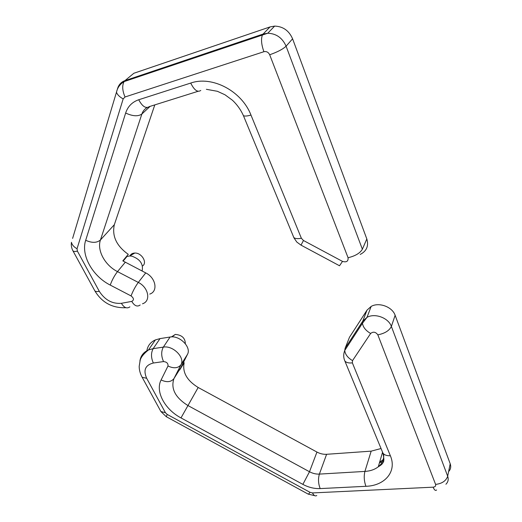 <?xml version="1.0" encoding="UTF-8"?>
<svg xmlns="http://www.w3.org/2000/svg" width="522" height="522" viewBox="0 0 522 522"><rect width="100%" height="100%" fill="white"/><g stroke="black" fill="none" stroke-linecap="round" stroke-linejoin="round"><path stroke-width="0.78" d="M383.592 461.089L379.435 462.851M379.624 462.218L383.964 459.04M348.181 340.54L349.472 337.271L366.986 310.172L371.155 306.421C378.9 301.892 392.355 306.838 395.128 315.288L450.199 463.764C451.23 466.772 450.701 469.376 448.607 471.588M146.832 351.084C147.543 345.903 150.395 342.178 155.399 339.907L160.026 338.602L170.068 337.029C179.614 335.059 191.731 347.326 187.418 354.471L179.653 369.994L184.168 362.738C182.237 372.271 186.909 380.518 198.177 387.487L316.945 452.059C320.103 453.735 323.327 454.479 326.602 454.297L371.168 451.145L381.04 448.522M185.33 343.678C185.193 338.067 181.845 334.974 175.288 334.413L171.49 336.899M382.091 453.801L383.011 453.298M149.749 294.082C158.316 291.465 155.889 277.782 145.736 272.902L122.814 260.876L128.275 254.344C116.478 245.908 111.832 236.016 114.344 224.669L154.799 104.889M270.044 26.922L133.867 73.256L124.954 80.636L263.081 34.06L270.044 26.922L274.637 26.1C283.022 26.4 289.005 30.635 292.588 38.811L366.822 238.965C368.852 245.973 366.64 251.134 360.193 254.442M142.101 271.016C143.563 264.125 140.157 259.173 131.883 256.165L129.684 255.95L126.357 256.635M130.037 255.754C130.95 254.025 132.542 253.124 134.806 253.046C141.495 252.668 147.504 262.331 142.813 265.796M445.918 484.233C448.163 482.002 448.75 479.333 447.674 476.221L391.376 326.42C388.538 317.878 374.855 312.822 367.005 317.35L362.783 321.115L345.101 348.337L349.472 337.271M370.64 333.48C373.263 331.411 375.664 331.868 377.837 334.843L435.596 484.409C435.994 485.995 435.172 486.922 433.129 487.176L312.482 492.931L310.022 492.324L167.203 414.422L165.435 412.719L146.669 378.274C143.093 370.137 145.318 365.048 153.344 363.012L163.543 361.576C166.759 361.922 168.241 363.397 167.993 366.007L161.102 379.951C155.073 391.448 164.776 409.372 180.99 417.913L302.871 484.383C308.548 487.404 314.322 488.807 320.195 488.592L365.942 486.302C384.942 485.728 397.144 471.464 390.365 455.745L352.37 362.881L352.533 360.617L370.64 333.48C365.707 330.583 362.986 327.157 362.477 323.209L362.783 321.115L366.986 310.172M377.837 334.843C384.779 333.467 389.295 330.661 391.376 326.42L395.128 315.288M435.596 484.409C442.062 483.613 446.088 480.886 447.674 476.221L450.199 463.764M383.65 453.925C384.14 459.151 382.352 463.438 378.28 466.792C374.776 469.526 370.32 471.072 364.917 471.418L319.379 474.1C316.032 474.25 312.737 473.467 309.494 471.744L187.757 405.437C175.229 397.51 170.622 388.57 173.937 378.613L180.984 364.767C185.303 357.603 172.978 345.192 163.327 347.123L153.174 348.65L160.026 338.602M153.344 363.012C150.956 357.668 150.904 352.879 153.174 348.65L148.502 349.936C143.485 352.187 140.62 355.9 139.916 361.074M163.543 361.576C161.161 356.193 161.089 351.378 163.327 347.123L170.068 337.029M167.993 366.007C173.728 368.695 178.054 368.284 180.984 364.767L187.418 354.471M161.102 379.951C166.74 382.593 171.02 382.143 173.937 378.613L180.371 368.278M180.99 417.913L198.177 387.487M302.871 484.383L309.494 471.744L316.945 452.059M320.195 488.592C318.283 483.698 318.015 478.87 319.379 474.1L326.602 454.297M365.942 486.302C364.088 481.264 363.749 476.305 364.917 471.418L371.168 451.145M390.365 455.745C386.887 455.902 384.414 455.034 382.952 453.142L382.208 451.347M352.37 362.881C348.755 363.26 346.256 362.633 344.859 360.996C343.378 357.603 343.346 354.086 344.755 350.451L345.101 348.337M352.533 360.617C347.756 357.792 345.166 354.405 344.755 350.451L362.477 323.209L367.005 317.35L371.155 306.421M141.73 376.486L142.154 377.282L146.669 378.274M160.469 410.736L160.906 411.538L165.435 412.719M433.129 487.176C434.311 490.054 435.472 490.987 436.601 489.988M310.022 492.324C308.946 493.786 308.28 494.347 308.019 494.021L166.322 416.713L167.203 414.422M312.482 492.931C313.833 495.6 315.268 496.455 316.789 495.502M263.904 51.711L125.026 96.981L123.172 98.906L77.041 248.759L77.406 251.134L99.304 291.341C104.961 300.046 112.321 304.032 121.391 303.308L131.74 301.396C134.2 300.072 133.971 298.245 131.061 295.922L110.233 285.077C92.59 276.236 80.688 255.16 85.693 240.277L125.645 113.033C127.825 106.442 132.183 102.018 138.721 99.754L190.719 83.063C212.206 75.436 241.83 91.128 250.978 115.075L301.37 238.247L303.465 240.498L342.504 261.398C346.523 262.54 348.376 261.32 348.063 257.731L269.685 54.764C268.406 52.187 266.481 51.169 263.904 51.711C261.378 44.585 260.883 39.019 262.409 35.026L263.081 34.06L267.753 33.232C276.288 33.558 282.402 37.878 286.082 46.197L362.372 249.229L366.822 238.965M269.685 54.764C277.423 52.056 282.885 49.205 286.082 46.197L292.588 38.811M72.61 238.404L117.62 88.381C118.84 84.544 121.287 81.967 124.954 80.636L124.086 81.608C120.008 84.127 117.476 87.657 116.484 92.192C117.261 94.632 119.492 96.87 123.172 98.906M147.145 107.545C144.594 109.013 142.832 111.179 141.86 114.044L100.446 239.976C96.759 250.397 105.013 265.378 117.502 271.616L138.304 282.428L145.736 272.902M131.061 295.922C132.96 290.937 135.368 286.441 138.304 282.428C148.613 287.394 151.152 301.194 142.499 303.784M110.233 285.077C112.041 280.053 114.462 275.564 117.502 271.616L125.254 262.272M85.693 240.277C91.911 243.108 96.831 243.011 100.446 239.976L114.344 224.669M125.645 113.033C132.653 116.289 138.056 116.628 141.86 114.044L150.134 106.351M198.066 91.298L149.351 106.599C145.912 108.83 142.369 106.547 138.721 99.754M190.719 83.063C194.249 90.175 197.603 92.635 200.774 90.443M250.978 115.075C247.063 116.165 244.544 116.341 243.402 115.603L243.037 114.749M301.37 238.247C297.599 238.959 295.074 238.704 293.795 237.484L293.266 236.212M303.465 240.498L301.011 245.138L339.522 265.763L342.504 261.398M140.17 304.992C137.266 307.093 134.461 305.899 131.74 301.396M129.893 306.851C126.957 308.952 124.119 307.771 121.391 303.308M348.063 257.731C355.234 256.021 360.004 253.19 362.372 249.229M94.521 290.258L94.86 290.871C95.604 291.596 97.092 291.752 99.304 291.341M72.695 250.338L73.002 250.932C73.7 251.558 75.168 251.624 77.406 251.134M125.965 307.712C112.321 308.221 101.953 302.603 94.86 290.871L73.002 250.932C71.521 248.237 71.005 245.353 71.449 242.286C71.997 244.805 73.863 246.965 77.041 248.759M125.026 96.981C122.318 90.613 122.004 85.484 124.086 81.608L267.753 33.232L274.637 26.1M166.264 416.68L160.906 411.538L142.154 377.282C140.216 373.765 139.224 370.131 139.178 366.385L140.203 360.16C141.084 357.009 143.85 353.603 148.502 349.936L155.399 339.907M344.859 360.996L382.952 453.142C384.127 458.629 384.133 461.787 382.965 462.616C382.548 463.836 380.988 465.226 378.28 466.792L382.515 452.365M314.766 495.691L308.208 494.119M175.288 334.413L171.986 336.892M206.366 89.308L217.374 91.291L224.989 94.782L232.492 100.283C237.164 104.707 240.805 109.809 243.402 115.603L293.984 237.921L296.816 242.058L301.005 245.138M127.087 256.354L123.14 261.078M134.806 253.046L129.684 255.95"/></g></svg>
